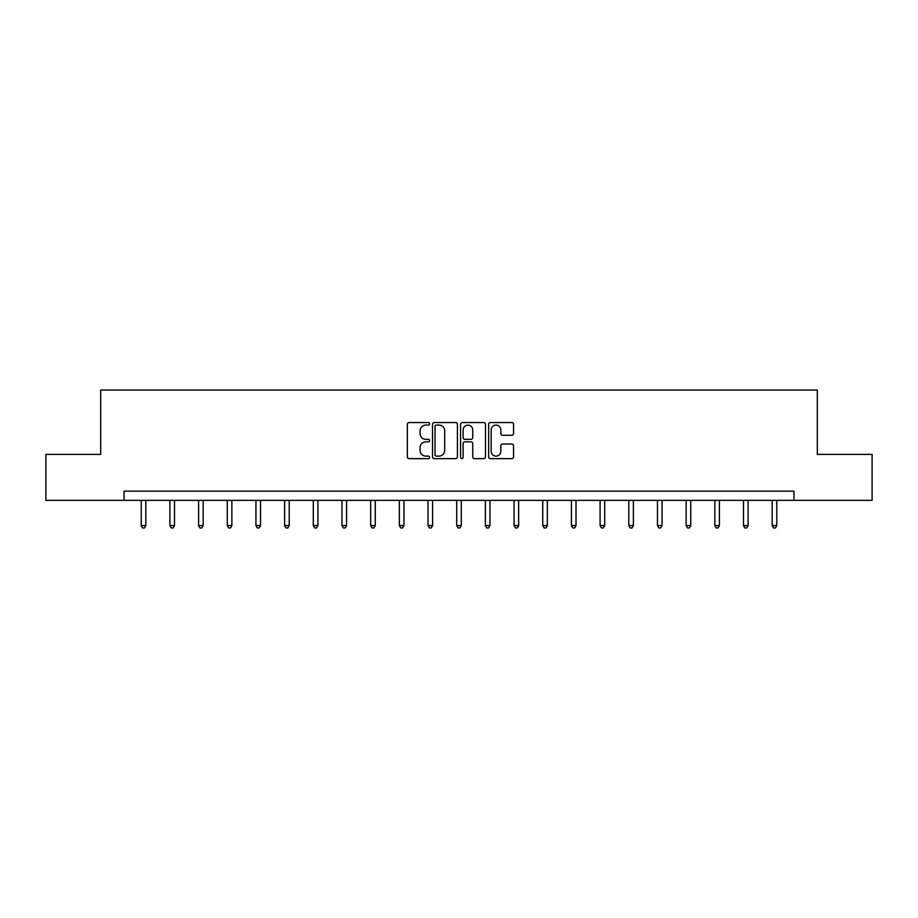<?xml version="1.0" encoding="UTF-8"?>
<svg xmlns="http://www.w3.org/2000/svg" width="918" height="918" viewBox="0 0 918 918"><rect width="100%" height="100%" fill="white"/><g stroke="black" fill="none" stroke-linecap="round" stroke-linejoin="round"><path stroke-width="1.38" d="M429.59 423.818A1.262 1.262 0 0 0 428.327 422.555L409.153 422.555A1.802 1.802 0 0 0 407.34 424.357L407.34 456.843A1.802 1.802 0 0 0 409.153 458.644L428.327 458.644A1.262 1.262 0 0 0 429.59 457.382A1.262 1.262 0 0 0 428.327 456.12L425.837 456.12A5.772 5.772 0 0 1 420.065 450.336L420.065 447.64A5.772 5.772 0 0 1 425.837 441.856L428.327 441.856A1.262 1.262 0 0 0 429.59 440.594A1.262 1.262 0 0 0 428.327 439.332L425.837 439.332A5.772 5.772 0 0 1 420.065 433.56L420.065 430.852A5.772 5.772 0 0 1 425.837 425.08L428.327 425.08A1.262 1.262 0 0 0 429.59 423.818M511.739 435.27A1.802 1.802 0 0 0 513.541 433.468L513.541 424.357A1.802 1.802 0 0 0 511.739 422.555L490.441 422.555A1.802 1.802 0 0 0 488.64 424.357L488.64 456.843A1.802 1.802 0 0 0 490.441 458.644L511.739 458.644A1.802 1.802 0 0 0 513.541 456.843L513.541 445.827A1.802 1.802 0 0 0 511.739 444.025L502.628 444.025A1.802 1.802 0 0 0 500.826 445.827L500.826 451.289A4.831 4.831 0 0 1 495.995 456.12A4.831 4.831 0 0 1 491.164 451.289L491.164 429.899A4.831 4.831 0 0 1 495.995 425.08A4.831 4.831 0 0 1 500.826 429.899L500.826 433.468A1.802 1.802 0 0 0 502.628 435.27L511.739 435.27M124.033 500.344L45.9 500.344L45.9 454.387L100.682 454.387L100.682 390.035L817.318 390.035L817.318 454.387L872.1 454.387L872.1 500.344L793.967 500.344L793.967 491.153L124.033 491.153L124.033 500.344L793.967 500.344M457.416 424.357A1.802 1.802 0 0 0 455.615 422.555L434.317 422.555A1.802 1.802 0 0 0 432.516 424.357L432.516 456.843A1.802 1.802 0 0 0 434.317 458.644L455.615 458.644A1.802 1.802 0 0 0 457.416 456.843L457.416 424.357M462.385 422.555L483.683 422.555A1.802 1.802 0 0 1 485.484 424.357L485.484 456.843A1.802 1.802 0 0 1 483.683 458.644L474.56 458.644A1.802 1.802 0 0 1 472.759 456.843L472.759 443.669A1.802 1.802 0 0 0 470.957 441.856L464.91 441.856A1.802 1.802 0 0 0 463.108 443.669L463.108 457.382A1.262 1.262 0 0 1 461.846 458.644A1.262 1.262 0 0 1 460.584 457.382L460.584 424.357A1.802 1.802 0 0 1 462.385 422.555M436.302 425.08A1.262 1.262 0 0 0 435.04 426.342L435.04 454.858A1.262 1.262 0 0 0 436.302 456.12L438.919 456.12A5.772 5.772 0 0 0 444.702 450.336L444.702 430.852A5.772 5.772 0 0 0 438.919 425.08L436.302 425.08M472.759 429.991A4.831 4.831 0 0 0 467.928 425.172A4.831 4.831 0 0 0 463.108 429.991L463.108 437.53A1.802 1.802 0 0 0 464.91 439.332L470.957 439.332A1.802 1.802 0 0 0 472.759 437.53L472.759 429.991M141.223 500.344L141.223 525.566L145.824 525.566L145.824 500.344M145.824 525.566L144.436 527.965L142.6 527.965L141.223 525.566M169.899 500.344L169.899 525.566L174.5 525.566L174.5 500.344M174.5 525.566L173.123 527.965L171.287 527.965L169.899 525.566M198.586 500.344L198.586 525.566L203.176 525.566L203.176 500.344M203.176 525.566L201.799 527.965L199.963 527.965L198.586 525.566M227.262 500.344L227.262 525.566L231.864 525.566L231.864 500.344M231.864 525.566L230.475 527.965L228.639 527.965L227.262 525.566M255.938 500.344L255.938 525.566L260.54 525.566L260.54 500.344M260.54 525.566L259.163 527.965L257.327 527.965L255.938 525.566M284.626 500.344L284.626 525.566L289.216 525.566L289.216 500.344M289.216 525.566L287.839 527.965L286.003 527.965L284.626 525.566M313.302 500.344L313.302 525.566L317.903 525.566L317.903 500.344M317.903 525.566L316.515 527.965L314.679 527.965L313.302 525.566M341.978 500.344L341.978 525.566L346.579 525.566L346.579 500.344M346.579 525.566L345.202 527.965L343.366 527.965L341.978 525.566M370.665 500.344L370.665 525.566L375.255 525.566L375.255 500.344M375.255 525.566L373.878 527.965L372.042 527.965L370.665 525.566M399.341 500.344L399.341 525.566L403.943 525.566L403.943 500.344M403.943 525.566L402.554 527.965L400.718 527.965L399.341 525.566M428.017 500.344L428.017 525.566L432.619 525.566L432.619 500.344M432.619 525.566L431.242 527.965L429.406 527.965L428.017 525.566M456.705 500.344L456.705 525.566L461.295 525.566L461.295 500.344M461.295 525.566L459.918 527.965L458.082 527.965L456.705 525.566M485.381 500.344L485.381 525.566L489.982 525.566L489.982 500.344M489.982 525.566L488.594 527.965L486.758 527.965L485.381 525.566M514.057 500.344L514.057 525.566L518.659 525.566L518.659 500.344M518.659 525.566L517.282 527.965L515.446 527.965L514.057 525.566M542.745 500.344L542.745 525.566L547.335 525.566L547.335 500.344M547.335 525.566L545.958 527.965L544.122 527.965L542.745 525.566M571.421 500.344L571.421 525.566L576.022 525.566L576.022 500.344M576.022 525.566L574.634 527.965L572.798 527.965L571.421 525.566M600.097 500.344L600.097 525.566L604.698 525.566L604.698 500.344M604.698 525.566L603.321 527.965L601.485 527.965L600.097 525.566M628.784 500.344L628.784 525.566L633.374 525.566L633.374 500.344M633.374 525.566L631.997 527.965L630.161 527.965L628.784 525.566M657.46 500.344L657.46 525.566L662.062 525.566L662.062 500.344M662.062 525.566L660.673 527.965L658.837 527.965L657.46 525.566M686.136 500.344L686.136 525.566L690.738 525.566L690.738 500.344M690.738 525.566L689.361 527.965L687.525 527.965L686.136 525.566M714.824 500.344L714.824 525.566L719.414 525.566L719.414 500.344M719.414 525.566L718.037 527.965L716.201 527.965L714.824 525.566M743.5 500.344L743.5 525.566L748.101 525.566L748.101 500.344M748.101 525.566L746.713 527.965L744.877 527.965L743.5 525.566M772.176 500.344L772.176 525.566L776.777 525.566L776.777 500.344M776.777 525.566L775.4 527.965L773.564 527.965L772.176 525.566"/></g></svg>
